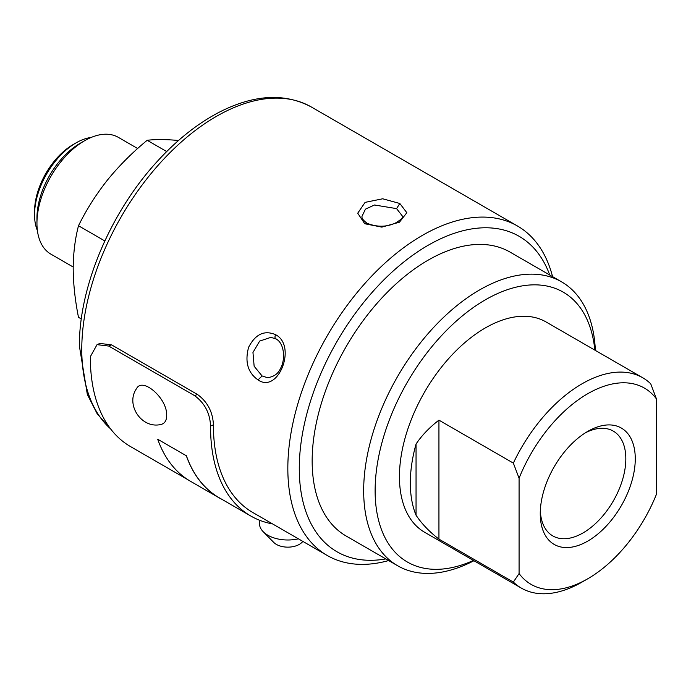 <?xml version="1.0" encoding="UTF-8"?>
<svg xmlns="http://www.w3.org/2000/svg" width="691" height="691" viewBox="0 0 691 691"><rect width="100%" height="100%" fill="white"/><g stroke="black" fill="none" stroke-linecap="round" stroke-linejoin="round"><path stroke-width="1.04" d="M91.169 137.449A58.683 33.885 120 0 0 76.045 142.89L73.186 144.54A54.641 31.544 120 0 0 34.55 211.463L34.55 214.763A58.683 33.885 120 0 0 37.4 230.578M73.186 144.54L76.045 142.89A58.683 33.885 120 0 0 34.55 214.763M137.664 148.522L118.351 137.362A67.433 38.929 120 0 0 84.63 140.705L80.052 143.348A60.955 35.189 120 0 0 36.951 218.002L36.951 223.288A67.433 38.929 120 0 0 50.918 254.158L73.194 267.02M80.052 143.348L84.63 140.705A67.433 38.929 120 0 0 36.951 223.288M81.313 318.948L78.498 317.324C75.086 300.343 73.315 284.061 73.186 268.462C73.315 253.027 75.086 238.784 78.498 225.741C86.349 209.77 96.023 194.499 107.528 179.954C119.301 165.546 132.517 152.331 147.183 140.29C155.034 139.332 164.708 139.332 176.214 140.29L178.494 140.506M147.183 140.29L166.686 151.554M78.498 225.741L104.825 240.943M259.963 520.401L259.626 522.076A28.331 16.359 0 0 0 263.219 531.733L273.766 542.426A16.187 9.346 0 0 0 276.383 544.404A16.187 9.346 0 0 0 301.898 542.426L302.883 541.424M263.219 531.733A28.331 16.359 0 0 0 267.797 535.205A28.331 16.359 0 0 0 298.374 538.825M540.319 510.839A60.506 34.939 120 0 0 552.791 535.914A60.506 34.939 120 0 0 613.297 500.984A60.506 34.939 120 0 0 613.297 431.115A60.506 34.939 120 0 0 585.337 432.851M587.765 431.383L587.765 431.383A67.182 38.791 -60 0 1 635.271 458.815A67.182 38.791 -60 0 1 587.765 541.096A67.182 38.791 -60 0 1 540.258 513.672A67.182 38.791 -60 0 1 587.765 431.383L587.765 431.383M656.45 494.246A113.324 65.429 -60 0 1 587.765 578.773A113.324 65.429 -60 0 1 519.079 573.556L513.353 582.081L438.94 539.118L438.94 420.145L513.353 463.108A121.426 70.102 -60 0 1 582.038 383.799A121.426 70.102 -60 0 1 642.751 377.778A121.426 70.102 -60 0 1 650.723 383.799L656.45 398.923L656.45 494.246M513.353 463.108L519.079 478.232A113.324 65.429 -60 0 1 656.45 398.923M519.079 478.232L519.079 573.556M587.765 578.773L582.038 582.072A121.426 70.102 -60 0 1 521.325 588.093A121.426 70.102 -60 0 1 513.353 582.081M438.94 539.118C429.405 531.759 421.769 523.795 416.051 515.227L416.051 444.037C421.769 435.468 429.405 427.504 438.94 420.145M416.051 515.227A121.426 70.102 -60 0 1 416.051 444.037M521.325 588.093L424.594 532.243A121.426 70.102 -60 0 1 405.98 434.941A121.426 70.102 -60 0 1 485.307 327.949A121.426 70.102 -60 0 1 546.02 321.937L642.751 377.778M473.43 560.436A155.829 89.968 -60 0 1 375.196 486.084A155.829 89.968 -60 0 1 481.342 302.226A155.829 89.968 -60 0 1 594.847 350.13M166.652 414.108C166.946 420.102 164.985 423.574 160.761 424.516C141.396 429.025 125.209 404.39 136.602 388.532C142.381 377.113 166.272 397.411 166.652 414.108M473.931 560.729A163.922 94.641 -60 0 1 397.619 565.739A163.922 94.641 -60 0 1 372.492 434.389A163.922 94.641 -60 0 1 479.58 289.944A163.922 94.641 -60 0 1 561.541 281.824A163.922 94.641 -60 0 1 595.357 350.415M186.32 455.766L157.703 439.243L186.32 455.766A194.352 112.21 120 0 0 219.272 497.917A194.352 112.21 120 0 0 222.122 499.463M157.703 439.243A194.352 112.21 120 0 0 190.656 481.394L219.272 497.917M397.619 565.739L346.105 536A163.922 94.641 -60 0 1 320.978 404.65A163.922 94.641 -60 0 1 428.066 260.205A163.922 94.641 -60 0 1 510.027 252.085L561.541 281.824M186.371 455.715A194.275 112.167 120 0 0 219.315 497.848L250.798 516.022A194.275 112.167 -60 0 1 210.565 426.053L213.424 424.844A190.224 109.826 120 0 0 252.82 512.515L327.232 555.478A190.224 109.826 -60 0 1 298.071 403.043A190.224 109.826 -60 0 1 422.339 235.415A190.224 109.826 -60 0 1 517.455 225.992A190.224 109.826 -60 0 1 552.567 276.642M97.042 344.645L99.884 343.436L111.562 344.861L108.72 346.061L97.042 344.645L90.357 356.66A194.275 112.167 120 0 0 130.59 446.628L187.892 479.709M385.803 558.915A182.13 105.153 -60 0 1 337.001 341.466A182.13 105.153 -60 0 1 549.725 275.001M272.548 523.908A194.275 112.167 -60 0 1 250.798 516.022M108.72 346.061L194.577 395.632C204.657 403.008 209.978 413.149 210.565 426.053M396.582 208.622L402.516 216.24C403.25 217.475 400.927 219.721 395.546 222.977C386.597 227.166 377.122 227.279 367.128 223.297L367.128 223.297C363.19 220.377 361.497 218.028 362.041 216.24L365.435 209.157L374.487 204.994L396.582 208.622L399.821 203.482L406.826 212.707L399.45 222.2L381.855 227.123L364.727 223.737L357.731 213.199L365.107 202.368L382.702 198.783L399.821 203.482M267.322 377.657L262.088 375.947L254.141 366.247L252.958 352.479L259.669 341.086L270.924 337.338L275.804 338.884C284.165 342.727 285.78 359.113 280.529 368.398C278.127 373.866 273.722 376.949 267.322 377.657M111.562 344.861L197.419 394.431C207.49 401.808 212.819 411.948 213.424 424.844M388.644 560.556A190.224 109.826 -60 0 1 327.232 555.478M258.011 379.895C247.819 372.682 244.692 361.808 248.613 347.288C255.437 334.107 264.42 329.901 275.554 334.677C297.216 345.621 278.352 394.259 258.011 379.895L262.088 375.947M110.88 429.241L97.224 413.857L87.334 394.431L79.405 346.122C78.878 287.015 110.517 212.249 157.073 161.634C176.525 140.264 197.065 123.888 218.693 112.495C253.623 94.486 284.528 92.654 311.399 107.027A190.224 109.826 120 0 0 216.283 116.451A190.224 109.826 120 0 0 81.771 349.292A190.224 109.826 120 0 0 110.569 428.843M197.419 394.431L194.577 395.632M364.727 223.737L367.128 223.297M275.554 334.677C274.595 337.139 274.871 338.607 276.391 339.065M311.399 107.027L517.455 225.992"/></g></svg>
